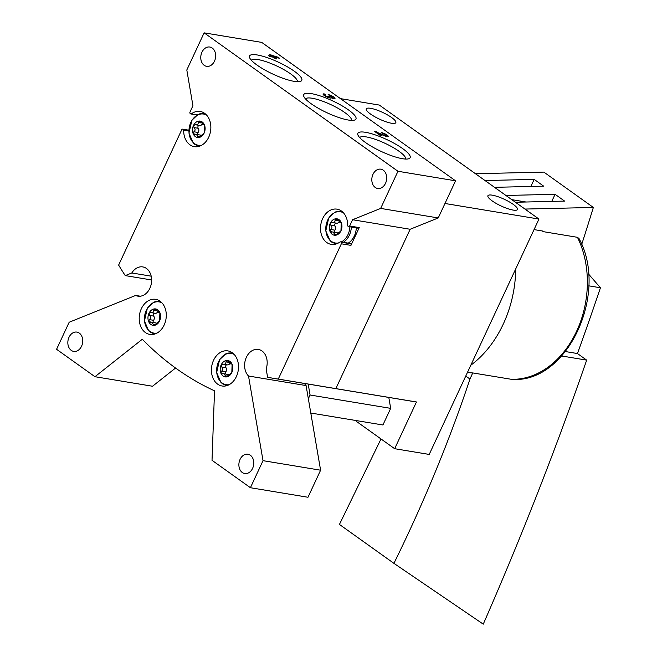 <?xml version="1.0" encoding="UTF-8"?>
<svg xmlns="http://www.w3.org/2000/svg" width="657" height="657" viewBox="0 0 657 657"><rect width="100%" height="100%" fill="white"/><g stroke="black" fill="none" stroke-linecap="round" stroke-linejoin="round"><path stroke-width="0.99" d="M304.437 383.458A14.815 11.177 99.4 0 0 306.088 385.569L248.518 376.026L263.022 460.664L250.416 487.716L212.022 460.311L214.527 390.833A373.398 281.689 99.4 0 1 142.306 339.267L94.953 376.707L56.568 349.294L69.174 322.242L135.654 295.436L140.302 296.208M203.128 134.036L198.504 137.543A8.295 6.258 -80.6 0 0 204.122 133.1A8.295 6.258 -80.6 0 0 204.417 124.863A8.295 6.258 -80.6 0 0 199.096 121.06A8.295 6.258 -80.6 0 0 193.478 125.503A8.295 6.258 -80.6 0 0 193.183 133.741A8.295 6.258 -80.6 0 0 198.504 137.543L196.386 134.414L193.183 133.741L193.889 131.778C195.441 130.431 195.49 129.027 194.045 127.581L193.478 125.503L195.375 124.731L199.827 125.487A2.907 2.193 99.4 0 1 199.572 125.43M203.046 134.012L204.122 133.1L204.417 124.863L199.096 121.06L198.233 122.473C198.283 124.321 197.33 125.076 195.375 124.731L195.162 124.682M204.36 124.723L202.75 124.46L203.752 124.157M158.608 321.864L153.984 325.379A8.295 6.258 -80.6 0 0 159.602 320.936A8.295 6.258 -80.6 0 0 159.897 312.691A8.295 6.258 -80.6 0 0 154.576 308.889A8.295 6.258 -80.6 0 0 148.958 313.332A8.295 6.258 -80.6 0 0 148.663 321.577A8.295 6.258 -80.6 0 0 153.984 325.379L151.866 322.242L148.663 321.577L149.369 319.606C150.913 318.259 150.97 316.863 149.525 315.409L148.958 313.332L150.847 312.56L155.307 313.323A2.907 2.193 99.4 0 1 155.052 313.258M158.526 321.84L159.602 320.936L159.897 312.691L154.576 308.889L153.713 310.301C153.763 312.149 152.81 312.904 150.847 312.56L150.634 312.518M159.832 312.551L158.222 312.289L159.232 311.985M230.829 373.439L226.205 376.946A8.295 6.258 -80.6 0 0 231.822 372.503A8.295 6.258 -80.6 0 0 232.118 364.265A8.295 6.258 -80.6 0 0 226.796 360.463A8.295 6.258 -80.6 0 0 221.179 364.906A8.295 6.258 -80.6 0 0 220.883 373.143A8.295 6.258 -80.6 0 0 226.205 376.946L224.078 373.808L220.883 373.143L221.59 371.18C223.134 369.825 223.183 368.429 221.738 366.984L221.179 364.906L223.068 364.134L227.527 364.89A2.907 2.193 99.4 0 1 227.265 364.824M230.747 373.414L231.822 372.503L232.118 364.265L226.796 360.463L225.926 361.867C225.975 363.723 225.023 364.471 223.068 364.134L222.854 364.085M232.052 364.126L230.443 363.855L231.445 363.559M339.965 231.749L335.341 235.255A8.295 6.258 -80.6 0 0 340.958 230.812A8.295 6.258 -80.6 0 0 341.254 222.575A8.295 6.258 -80.6 0 0 335.932 218.773A8.295 6.258 -80.6 0 0 330.315 223.216A8.295 6.258 -80.6 0 0 330.019 231.453A8.295 6.258 -80.6 0 0 335.341 235.255L333.222 232.118L330.019 231.453L330.726 229.49C332.27 228.135 332.319 226.739 330.873 225.294L330.315 223.216L332.204 222.444L336.663 223.199A2.907 2.193 99.4 0 1 336.4 223.134M339.883 231.724L340.958 230.812L341.254 222.575L335.932 218.773L335.062 220.177C335.111 222.033 334.158 222.78 332.204 222.444L331.99 222.395M341.188 222.436L339.579 222.165L340.589 221.869M188.879 130.456L183.303 129.536A1.183 0.895 99.4 0 1 183.681 130.135A17.838 13.46 -80.6 0 0 194.349 146.651A17.838 13.46 -80.6 0 0 210.544 131.252A17.838 13.46 -80.6 0 0 200.18 111.452A17.838 13.46 -80.6 0 0 191.228 113.948A1.183 0.895 99.4 0 1 190.62 113.842L190.284 113.604A1.183 0.895 99.4 0 1 190.013 112.01L192.936 105.736L186.81 69.987L204.122 32.85L261.7 42.385L455.547 180.815L438.227 217.952L410.149 229.268L352.579 219.734L349.647 226.008A1.183 0.895 99.4 0 1 348.399 226.509L348.062 226.271A1.183 0.895 99.4 0 1 347.684 225.671A17.838 13.46 99.4 0 0 337.016 209.156A17.838 13.46 99.4 0 0 320.821 224.563A17.838 13.46 99.4 0 0 331.185 244.363A17.838 13.46 99.4 0 0 340.137 241.858A1.183 0.895 99.4 0 1 340.745 241.965L341.082 242.203A1.183 0.895 99.4 0 1 341.353 243.796L278.272 379.081A343.767 259.326 99.4 0 1 274.133 378.44A343.767 259.326 99.4 0 1 267.596 377.241L266.167 368.914A14.815 11.177 99.4 0 0 258.316 349.425A14.815 11.177 99.4 0 0 245.8 358.681A14.815 11.177 99.4 0 0 248.518 376.026M349.738 243.451A1.183 0.895 99.4 0 1 350.345 243.55L350.682 243.796A1.183 0.895 99.4 0 1 350.953 245.381L359.248 227.601A1.183 0.895 99.4 0 1 358.287 228.225L348.695 226.632M340.449 98.624L379.319 105.063L538.962 219.06L429.21 454.43L394.66 448.706L416.456 401.969L335.85 388.615L410.149 229.268L335.85 388.615L278.272 379.081M151.2 276.178L131.802 272.967L125.265 275.603A343.767 259.326 99.4 0 1 118.63 265.083L181.718 129.799A1.183 0.895 99.4 0 1 182.966 129.298L183.303 129.536M175.567 368.027L152.531 386.242L94.953 376.707M131.802 272.967A14.815 11.177 99.4 0 1 142.766 266.914A14.815 11.177 99.4 0 1 151.373 283.356A14.815 11.177 99.4 0 1 137.929 296.151A14.815 11.177 99.4 0 1 135.654 295.436M151.636 279.972L125.265 275.603M269.756 54.671L271.941 56.231L268.491 55.656L269.822 56.609L273.271 57.175L275.455 58.736L276.802 58.958L274.618 57.397L279.414 58.194L278.083 57.241L269.756 54.671M324.295 93.926A4.443 1.01 25 0 0 323.113 94.082A4.443 1.01 25 0 0 326.718 96.883A4.443 1.01 25 0 0 331.177 97.844A4.443 1.01 25 0 0 331.185 97.794A4.443 1.01 25 0 0 335.013 98.476A4.443 1.01 25 0 0 332.738 96.365A4.443 1.01 25 0 0 328.13 94.559L329.461 95.511A2.373 0.542 25 0 1 331.916 96.472A2.373 0.542 25 0 1 333.132 97.597A2.373 0.542 25 0 1 333.066 97.663A2.078 0.476 25 0 1 329.904 96.513L328.557 96.283A2.078 0.476 25 0 1 329.091 96.94A2.078 0.476 25 0 1 327.695 96.776A2.373 0.542 25 0 1 324.993 94.961A2.373 0.542 25 0 1 325.626 94.879L324.295 93.926L323.753 95.084M381.347 132.558L382.678 133.511A2.373 0.542 25 0 1 385.133 134.471A2.373 0.542 25 0 1 386.349 135.597A2.373 0.542 25 0 1 384.131 135.161L374.63 131.449L380.329 135.523L381.676 135.744L377.373 132.665L384.074 135.654A4.443 1.01 25 0 0 388.221 136.475A4.443 1.01 25 0 0 385.955 134.365A4.443 1.01 25 0 0 381.347 132.558M348.325 120.034A28.826 6.57 25 0 0 354.591 120.067A28.826 6.57 25 0 0 332.614 100.882A28.826 6.57 25 0 0 303.78 96.374A28.826 6.57 25 0 0 321.322 109.924A28.826 6.57 25 0 0 348.325 120.034M294.164 81.353A28.826 6.57 25 0 0 300.43 81.394A28.826 6.57 25 0 0 278.445 62.201A28.826 6.57 25 0 0 249.619 57.701A28.826 6.57 25 0 0 267.161 71.243A28.826 6.57 25 0 0 294.164 81.353M402.486 158.707A28.826 6.57 25 0 0 408.753 158.748A28.826 6.57 25 0 0 386.776 139.555A28.826 6.57 25 0 0 357.95 135.055A28.826 6.57 25 0 0 375.484 148.597A28.826 6.57 25 0 0 402.486 158.707M204.122 32.85L397.97 171.272L380.658 208.409L352.579 219.734M455.547 180.815L397.97 171.272M438.227 217.952L380.658 208.409M416.456 401.969A343.767 259.326 99.4 0 1 412.317 401.328L331.703 387.975A343.767 259.326 99.4 0 0 335.85 388.615A343.767 259.326 99.4 0 1 331.703 387.975L274.133 378.44M306.088 385.569L320.6 470.207L263.022 460.664M320.6 470.207L307.985 497.259L250.416 487.716M383.277 170.188A9.781 7.375 99.4 0 1 386.135 181.71A9.781 7.375 99.4 0 1 377.652 188.469A9.781 7.375 99.4 0 1 371.977 177.62A9.781 7.375 99.4 0 1 380.855 169.178A9.781 7.375 99.4 0 1 383.277 170.188M212.236 48.051A9.781 7.375 99.4 0 1 215.094 59.573A9.781 7.375 99.4 0 1 206.61 66.332A9.781 7.375 99.4 0 1 200.935 55.475A9.781 7.375 99.4 0 1 209.813 47.033A9.781 7.375 99.4 0 1 212.236 48.051M250.35 455.252A9.781 7.375 99.4 0 1 253.208 466.774A9.781 7.375 99.4 0 1 244.724 473.533A9.781 7.375 99.4 0 1 239.049 462.676A9.781 7.375 99.4 0 1 247.927 454.233A9.781 7.375 99.4 0 1 250.35 455.252M79.308 333.115A9.781 7.375 99.4 0 1 82.166 344.629A9.781 7.375 99.4 0 1 73.683 351.396A9.781 7.375 99.4 0 1 68.008 340.54A9.781 7.375 99.4 0 1 76.885 332.097A9.781 7.375 99.4 0 1 79.308 333.115M164.151 325.018A17.78 13.411 -80.6 0 0 155.652 299.337A17.78 13.411 -80.6 0 0 139.514 314.687A17.78 13.411 -80.6 0 0 149.837 334.421A17.78 13.411 -80.6 0 0 164.151 325.018M236.364 376.592A17.78 13.411 -80.6 0 0 227.872 350.904A17.78 13.411 -80.6 0 0 211.726 366.253A17.78 13.411 -80.6 0 0 222.058 385.988A17.78 13.411 -80.6 0 0 236.364 376.592M405.673 159.06A25.385 5.782 25 0 0 385.027 143.308A25.385 5.782 25 0 0 359.691 137.617M297.342 81.698A25.385 5.782 25 0 0 276.696 65.955A25.385 5.782 25 0 0 251.368 60.263M351.503 120.379A25.385 5.782 25 0 0 330.865 104.627A25.385 5.782 25 0 0 305.53 98.936M348.251 243.131A16.597 12.516 -80.6 0 0 354.337 235.945A16.597 12.516 -80.6 0 0 356.316 227.897M188.871 130.998L183.681 130.135M197.207 114.934L191.228 113.948M331.062 232.225L331.859 232.192M194.226 134.513L195.022 134.48M149.706 322.341L150.502 322.316M221.918 373.915L222.715 373.882M333.222 232.11L337.057 232.75A2.907 2.193 99.4 0 1 337.723 233.013M338.905 221.844A2.907 2.193 99.4 0 1 336.663 223.199M334.692 232.356A1.659 1.248 99.4 0 1 334.922 230.18A2.907 2.193 99.4 0 0 335.07 225.983A1.659 1.248 99.4 0 1 334.824 224.226A1.659 1.248 99.4 0 1 336.006 223.093M224.086 373.8L227.922 374.441A2.907 2.193 99.4 0 1 228.587 374.704M229.769 363.535A2.907 2.193 99.4 0 1 227.527 364.89M225.548 374.047A1.659 1.248 99.4 0 1 225.786 371.87A2.907 2.193 99.4 0 0 225.934 367.674A1.659 1.248 99.4 0 1 225.688 365.908A1.659 1.248 99.4 0 1 226.862 364.783M151.866 322.234L155.709 322.866A2.907 2.193 99.4 0 1 156.374 323.137M157.557 311.96A2.907 2.193 99.4 0 1 155.307 313.323M153.336 322.48A1.659 1.248 99.4 0 1 153.566 320.304A2.907 2.193 99.4 0 0 153.722 316.107A1.659 1.248 99.4 0 1 153.467 314.342A1.659 1.248 99.4 0 1 154.65 313.208M196.386 134.406L200.229 135.038A2.907 2.193 99.4 0 1 200.894 135.301M202.077 124.132A2.907 2.193 99.4 0 1 199.827 125.487M197.856 134.644A1.659 1.248 99.4 0 1 198.085 132.468A2.907 2.193 99.4 0 0 198.242 128.279A1.659 1.248 99.4 0 1 197.987 126.514A1.659 1.248 99.4 0 1 199.17 125.38M376.124 132.517L376.486 131.753M377.11 133.223L377.373 132.665M329.091 96.94L329.453 96.185M270.84 55.443L271.103 54.892M271.628 56.904L271.941 56.231M274.355 57.956L274.618 57.397M277.771 57.923L278.083 57.241M275.16 56.765L272.433 55.837L275.16 56.765L274.848 57.438M271.908 56.954L272.433 55.837M272.967 57.126L273.287 56.453M370.605 108.306A16.302 3.712 -155 0 1 387.49 114.918A16.302 3.712 -155 0 1 395.826 122.662A16.302 3.712 -155 0 1 379.483 119.139A16.302 3.712 -155 0 1 366.286 108.881A16.302 3.712 -155 0 1 370.605 108.306M492.233 195.162A16.302 3.712 -155 0 1 509.118 201.765A16.302 3.712 -155 0 1 517.453 209.517A16.302 3.712 -155 0 1 501.119 205.986A16.302 3.712 -155 0 1 487.913 195.737A16.302 3.712 -155 0 1 492.233 195.162M538.962 219.06L444.978 203.489M308.199 384.082L310.071 395.005L308.347 398.7M388.804 397.436L390.677 408.358L310.071 395.005M390.677 408.358L382.916 424.989L310.802 413.039M394.66 448.706L356.685 421.589L356.718 420.652M494.524 187.327L543.676 186.161L534.174 179.377L485.022 180.544M551.773 201.395L555.083 194.3L505.931 195.466M555.083 194.3L564.585 201.091L515.433 202.257M524.968 209.066L593.353 207.448A2501.191 1539.885 -54.5 0 1 581.7 244.461M475.479 173.727L543.865 172.109L593.353 207.448M511.064 379.278A89.5 67.515 -80.6 0 0 576.526 331.424A89.5 67.515 -80.6 0 0 577.446 237.317L579.047 238.59C609.187 293.663 566.983 384.304 511.401 379.311L472.736 372.93A89.5 67.515 99.4 0 1 467.431 372.462M577.446 237.317L542.953 231.601A89.5 67.515 99.4 0 0 542.666 231.026L534.051 229.597M588.746 285.828L600.432 287.766L588.442 273.92M565.513 351.569L577.47 353.548L586.676 360.126L561.727 355.995M586.676 360.126C556.109 448.361 521.642 536.367 483.265 624.15L393.929 563.353C423.954 502.367 449.298 440.937 469.977 379.056L472.736 372.93M381.003 438.95L339.439 524.442L393.929 563.353M465.756 376.042L469.977 379.056M600.432 287.766A2501.191 1539.885 -54.5 0 1 577.47 353.548M525.994 202.003L511.778 199.646M530.872 186.465L534.174 179.377M470.798 365.235A103.724 78.249 -80.6 0 0 515.737 268.869M359.248 227.601L349.647 226.008M350.953 245.381L341.353 243.796M350.345 243.55L340.745 241.965M350.682 243.796L341.082 242.203M188.888 130.275L182.966 129.298M343.291 242.31A16.597 12.516 -80.6 0 0 349.384 235.124A16.597 12.516 -80.6 0 0 351.355 227.076M341.451 211.152L341.681 211.193A16.597 12.516 -80.6 0 0 341.451 211.152L336.984 211.398L334.766 212.252L328.73 217.993L325.798 230.862L330.06 240.717L331.892 242.244L336.031 243.903A16.597 12.516 -80.6 0 0 336.269 243.936L336.031 243.903M341.279 241.973A15.825 11.933 -80.6 0 0 347.98 234.623A15.825 11.933 -80.6 0 0 349.869 226.829M343.496 212.876A15.825 11.933 -80.6 0 0 326.053 225.425A15.825 11.933 -80.6 0 0 338.519 242.934M204.623 113.447L204.853 113.48A16.597 12.516 -80.6 0 0 204.623 113.447L200.147 113.686L197.938 114.54L191.901 120.28L188.961 133.149L193.232 143.004L195.055 144.532L199.194 146.191A16.597 12.516 -80.6 0 0 199.432 146.224L199.194 146.191M206.668 115.164A15.825 11.933 -80.6 0 0 189.224 127.713A15.825 11.933 -80.6 0 0 201.683 145.222M160.094 301.276L160.209 301.292A16.597 12.516 -80.6 0 0 160.094 301.276L155.627 301.522L153.41 302.368L147.382 308.108L144.441 320.986L148.704 330.841L150.535 332.36L154.674 334.019A16.597 12.516 -80.6 0 0 154.781 334.035L154.674 334.019M161.992 302.91A15.825 11.933 -80.6 0 0 144.704 315.549A15.825 11.933 -80.6 0 0 156.998 333.083M232.315 352.842L232.422 352.866A16.597 12.516 -80.6 0 0 232.315 352.842L227.848 353.088L225.63 353.942L219.594 359.683L216.654 372.552L220.924 382.407L222.756 383.926L226.895 385.593A16.597 12.516 -80.6 0 0 227.002 385.61L226.895 385.593M234.212 354.476A15.825 11.933 -80.6 0 0 216.917 367.115A15.825 11.933 -80.6 0 0 229.211 384.657M336.655 234.475L334.561 234.13M340.95 222.091L340.236 221.967M337.862 220.645L335.062 220.177M335.07 225.983L330.873 225.294M334.922 230.18L330.726 229.49M227.519 376.165L225.425 375.82M231.814 363.781L231.1 363.658M228.718 362.336L225.926 361.867M225.934 367.674L221.738 366.984M225.786 371.87L221.59 371.18M155.307 324.591L153.212 324.246M159.594 312.206L158.879 312.091M156.506 310.761L153.713 310.301M153.722 316.107L149.525 315.409M153.566 320.304L149.369 319.606M199.827 136.763L197.732 136.418M204.122 124.378L203.399 124.263M201.026 122.933L198.233 122.473M198.242 128.279L194.045 127.581M198.085 132.468L193.889 131.778M383.934 135.588L384.131 135.161M332.738 98.369L333.066 97.663M329.28 97.844L329.904 96.513M327.49 97.22L327.695 96.776M350.05 243.427L340.449 241.842M188.888 130.201L182.671 129.174M197.108 114.991L190.916 113.965M385.979 136.377L386.349 135.597M332.771 98.378L333.132 97.597M324.632 95.733L324.993 94.961"/></g></svg>
